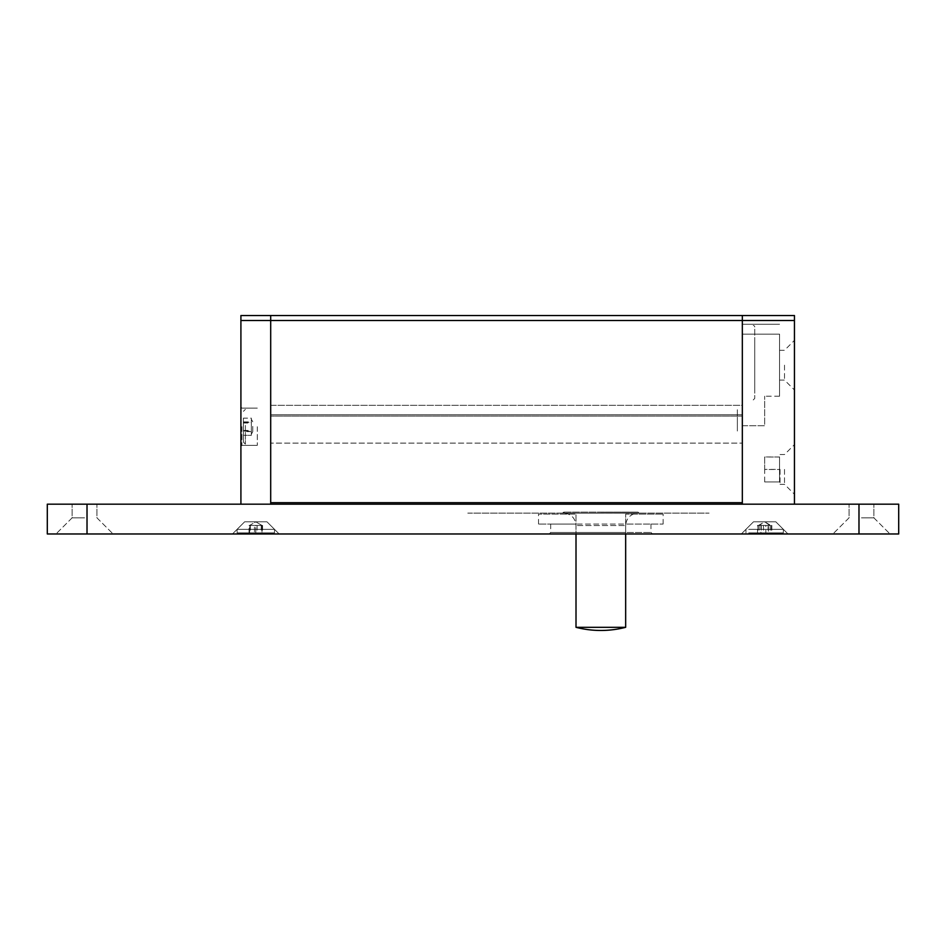 <?xml version="1.0" encoding="UTF-8"?>
<svg xmlns="http://www.w3.org/2000/svg" width="946" height="946" viewBox="0 0 946 946"><rect width="100%" height="100%" fill="white"/><g stroke="black" fill="none" stroke-linecap="round" stroke-linejoin="round"><path stroke-width="0.71" stroke-dasharray="4.73 3.55" d="M562.61 513.122L639.058 513.122L562.61 513.122L563.603 512.129L638.065 512.129L563.603 512.129M467.785 513.122L709.062 513.122L467.785 513.122M625.661 627.316L576.008 627.316M600.828 512.176L638.065 512.176L600.828 512.176M794.451 315.538L742.326 315.538L742.326 320.505L794.451 320.505L794.451 315.538M240.911 320.505L240.911 504.183L270.698 504.183L270.698 315.538L240.911 315.538L240.911 320.505L270.698 320.505L270.698 502.693L742.326 502.693L742.326 315.538L270.698 315.538L270.698 320.505L742.326 320.505L742.326 504.183L270.698 504.183L270.698 502.693L270.698 504.183L742.326 504.183L742.326 502.693L742.326 504.183L794.451 504.183L794.451 320.505M784.518 365.18L784.518 380.079L784.518 365.18M779.551 365.18L779.551 380.079L779.551 365.18M794.451 365.18L794.451 340.359L794.451 365.18M794.451 469.429L794.451 494.261L794.451 469.429M784.518 469.429L784.518 484.328L784.518 469.429M780.048 469.429L780.048 484.328L780.048 469.429M742.326 425.747L742.326 334.151L742.326 425.747L764.664 425.747L764.664 396.208L764.664 425.747L742.326 425.747M779.551 334.151L742.326 334.151L779.551 334.151L779.551 396.208L779.551 334.151M779.551 396.208L764.664 396.208L779.551 396.208M779.551 324.23L742.326 324.23L779.551 324.23M625.661 533.97L625.661 514.116L663.134 514.116L625.661 514.116L625.661 524.049L663.134 524.049L550.69 524.049L625.661 524.049L625.661 532.48L650.978 532.48L550.69 532.48L625.661 532.48L625.661 533.97L652.468 533.97L576.008 533.97L625.661 533.97L625.661 525.538L576.008 525.538L625.661 525.538C626.264 518.432 630.095 514.305 637.143 513.158L600.828 513.158L637.143 513.158L638.065 512.176M249.046 525.432L262.574 525.432L255.81 525.432L262.007 525.432L258.908 525.432L262.007 525.432L255.81 521.849L244.636 521.814L266.973 521.814L244.636 521.814L266.973 521.814L255.81 521.814L249.602 525.432L249.602 532.882L255.81 532.882L249.602 532.882L249.602 525.432L255.81 525.432L255.81 532.882L262.007 532.882L255.81 532.882L255.81 525.432L249.046 525.432L249.046 532.882L262.574 532.882L249.046 532.882M255.81 533.97L232.468 533.97L255.81 533.97M757.498 525.432L771.818 525.432L769.949 525.432L764.664 521.849L753.489 521.814L775.826 521.814L753.489 521.814L775.826 521.814L764.664 521.814L759.212 525.432L757.498 525.432L757.498 532.882L771.818 532.882L757.498 532.882M764.664 533.97L741.333 533.97L764.664 533.97M47.3 533.97L898.7 533.97M47.3 504.183L858.98 504.183L858.98 533.97M898.7 504.183L858.98 504.183M861.463 517.84L873.879 517.84L861.463 517.84M861.463 533.97L832.918 533.97L861.463 533.97M861.463 504.183L873.879 504.183L861.463 504.183M84.537 517.84L72.121 517.84L84.537 517.84M84.537 533.97L113.082 533.97L84.537 533.97M84.537 504.183L72.121 504.183L84.537 504.183M747.281 504.183L737.36 504.183L747.281 504.183M439.488 504.183L737.36 504.183L439.488 504.183M764.664 504.183C750.485 504.183 750.485 504.183 764.664 504.183C778.842 504.183 778.842 504.183 764.664 504.183C750.485 504.183 750.485 504.183 764.664 504.183C778.842 504.183 778.842 504.183 764.664 504.183M255.81 504.183C241.632 504.183 241.632 504.183 255.81 504.183C269.988 504.183 269.988 504.183 255.81 504.183C241.632 504.183 241.632 504.183 255.81 504.183C269.988 504.183 269.988 504.183 255.81 504.183M576.008 533.97L549.2 533.97L576.008 533.97L576.008 514.116L538.534 514.116L576.008 514.116L576.008 524.049L538.534 524.049L576.008 524.049L576.008 533.97L576.008 525.538C575.405 518.432 571.573 514.305 564.526 513.158L600.828 513.158L564.526 513.158L563.603 512.176M270.698 405.326L270.698 443.118L270.698 405.326L742.326 405.326L742.326 416.074L742.326 405.326L270.698 405.326M742.326 416.074L742.326 443.118L270.698 443.118L742.326 443.118L742.326 416.074L270.698 416.074L742.326 416.074M241.904 426.741L241.904 445.353L241.904 426.741M257.3 426.741L257.3 445.353L257.3 426.741M240.911 426.741L240.911 446.346L240.911 426.741M754.731 326.949A1.49 1.49 0 0 0 753.241 325.459A1.49 1.49 0 0 1 754.731 326.949L754.731 398.443L754.731 326.949M753.241 399.933L754.731 398.443L753.241 399.933M754.731 389.504L754.731 340.856L754.731 389.504M764.664 481.928L779.551 481.928L779.551 469.488L764.664 469.488L764.664 481.928L779.551 481.928M764.664 469.488L764.664 457.001L779.551 457.001L779.551 469.488M779.551 456.942L779.551 469.382L764.664 469.382L764.664 456.942L779.551 457.001M779.551 481.869L779.551 469.382M779.551 458.432L779.551 480.426L779.551 458.432M764.664 481.869L764.664 469.382M760.915 525.432L769.949 525.432L760.915 525.432L760.915 532.882M768.081 525.432L768.081 532.882M771.818 525.432L771.818 532.882M768.4 525.432L764.817 525.432L768.4 525.432L768.4 532.882M761.234 525.432L761.234 532.882M748.724 529.334L783.347 529.334L748.724 529.334M748.724 532.882L783.347 532.882L748.724 532.882M765.834 532.882L757.947 532.882L771.368 532.882L765.834 532.882L765.834 525.432M759.13 525.432L759.13 532.882M771.368 525.432L771.368 532.882M770.198 525.432L770.198 532.882M757.947 525.432L757.947 532.882M763.481 525.432L763.481 532.882M752.791 529.334L783.347 529.334L752.791 529.334M752.791 532.882L783.347 532.882L752.791 532.882M766.839 525.432L758.456 525.432L764.664 521.849L770.872 525.432L766.839 525.432M262.007 525.432L262.007 532.882L262.007 525.432L249.602 525.432L255.81 521.849L262.007 525.432M237.115 529.334L274.494 529.334L237.115 529.334L237.115 532.882L274.494 532.882L237.115 532.882L274.494 532.882L237.115 532.882L237.115 529.334L274.494 529.334L237.115 529.334M258.908 525.432L252.7 525.432L258.908 525.432M254.474 525.432L261.9 525.432L254.474 525.432L254.474 532.882M250.371 525.432L250.371 532.882M257.135 525.432L257.135 532.882M262.574 525.432L262.574 532.882M261.238 525.432L261.238 532.882M252.771 426.362L252.771 431.707L252.771 426.362M243.394 430.465L251.34 430.465L251.34 419.291L251.34 421.892L243.394 421.892L243.394 418.167L243.394 435.314L243.394 418.144L243.394 435.337L243.394 421.892M251.34 421.892L251.34 426.185L251.34 418.167L243.394 418.167M251.34 430.465L251.34 435.314L251.34 431.589L243.394 431.589M245.381 425.428L245.381 444.112L245.381 425.428M243.394 425.582L243.394 442.125L243.394 425.582M251.34 418.167L251.34 423.016L243.394 423.016M251.34 423.016L251.34 431.589M243.394 430.915L251.34 430.915L251.34 435.337L243.394 435.314L251.34 435.337L251.34 419.291L251.34 422.318L243.394 422.318M252.771 426.658L252.771 431.707L252.771 426.658M251.34 430.915L251.34 434.19L251.34 431.163L243.394 431.163M251.34 422.318L251.34 426.622L251.34 418.144L243.394 418.144M245.381 426.457L245.381 444.112L245.381 426.457M243.394 426.48L243.394 442.125L243.394 426.48M251.34 418.144L251.34 422.566L243.394 422.566M251.34 422.566L251.34 431.163M737.36 417.032L737.36 426.953L737.36 417.032M737.36 431.033L737.36 408.554L737.36 431.033M87.02 504.183L87.02 533.97M742.326 414.786L270.698 414.786L742.326 414.786M638.065 512.129L639.058 513.122M779.551 380.079L784.518 380.079L794.451 390M779.551 350.292L784.518 350.292L794.451 340.359M780.048 484.328L784.518 484.328L794.451 494.261M780.048 454.541L784.518 454.541L794.451 444.608M663.134 524.049L663.134 514.116M244.636 521.814L232.468 533.97L244.636 521.814M266.973 521.814L279.141 533.97L266.973 521.814M753.489 521.814L741.333 533.97L753.489 521.814M775.826 521.814L787.994 533.97L775.826 521.814M849.059 517.84L832.918 533.97L849.059 517.84L849.059 504.183L849.059 517.84M873.879 517.84L890.009 533.97L873.879 517.84L873.879 504.183L873.879 517.84M72.121 517.84L55.991 533.97L72.121 517.84L72.121 504.183L72.121 517.84M96.941 517.84L113.082 533.97L96.941 517.84L96.941 504.183L96.941 517.84M550.69 524.049L550.69 532.48L549.2 533.97M650.978 524.049L650.978 532.48L652.468 533.97M538.534 524.049L538.534 514.116M257.3 408.128L241.904 408.128L240.911 407.135L241.904 408.128L257.3 408.128M257.3 445.353L241.904 445.353L240.911 446.346L241.904 445.353L257.3 445.353M745.968 529.334L745.968 532.882L745.968 529.334M783.347 529.334L783.347 532.882L783.347 529.334M274.494 529.334L274.494 532.882L274.494 529.334M252.771 421.774L251.34 419.291L252.771 421.774M252.771 431.707L251.34 434.19L252.771 431.707M245.381 444.112L243.394 442.125L245.381 444.112M245.381 409.37L243.394 411.344L245.381 409.37"/><path stroke-width="1.42" d="M625.661 627.316A99.295 99.295 0 0 1 576.008 627.316L625.661 627.316L625.661 533.97M794.451 504.183L794.451 320.505L742.326 320.505L742.326 504.183L794.451 504.183M240.911 320.505L240.911 315.538L270.698 315.538L270.698 504.183L240.911 504.183L240.911 320.505L270.698 320.505L270.698 315.538L742.326 315.538L742.326 320.505L270.698 320.505L270.698 502.693L742.326 502.693L742.326 315.538L794.451 315.538L794.451 320.505M858.98 533.97L858.98 504.183L898.7 504.183L898.7 533.97L47.3 533.97L47.3 504.183L47.3 533.97M858.98 504.183L47.3 504.183M898.7 533.97L898.7 504.183M87.02 504.183L87.02 533.97M576.008 627.316L576.008 533.97"/></g></svg>
